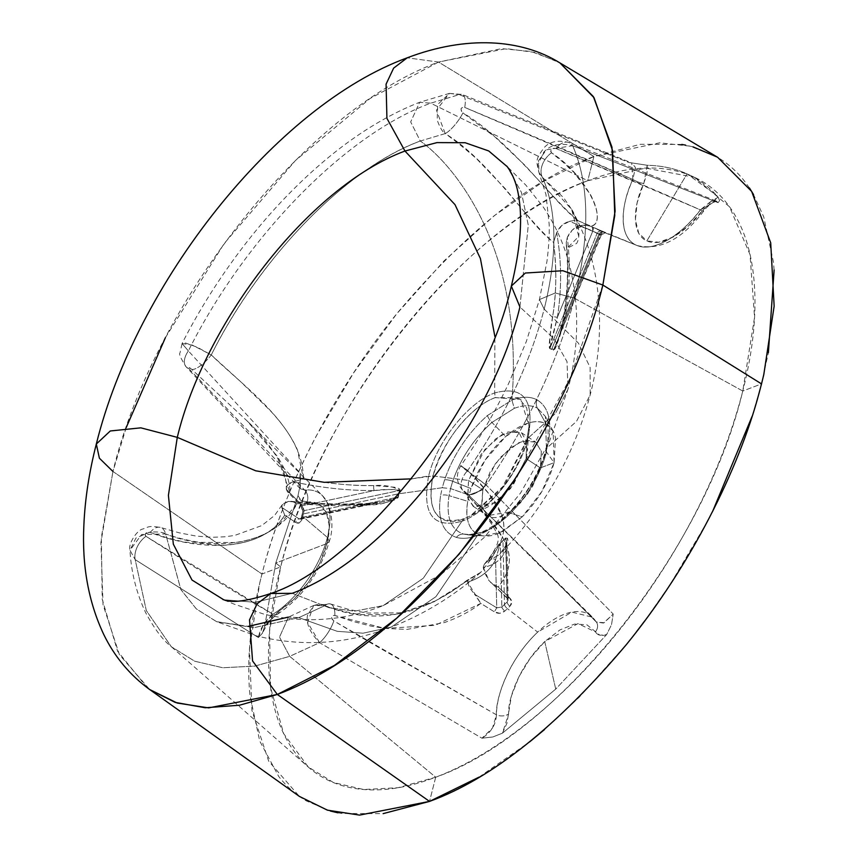 <?xml version="1.0" encoding="UTF-8"?>
<svg xmlns="http://www.w3.org/2000/svg" width="858" height="858" viewBox="0 0 858 858"><rect width="100%" height="100%" fill="white"/><g stroke="black" fill="none" stroke-linecap="round" stroke-linejoin="round"><path stroke-width="0.64" stroke-dasharray="4.29 3.22" d="M636.304 245.195C616.387 236.486 622.565 199.764 632.882 179.494L635.403 167.374L631.756 162.966L628.721 162.441L459.255 94.637L430.705 103.175C345.602 134.32 245.281 237.14 188.374 350.933L300.3 473.166L300.289 484.588L298.005 495.634L275.75 563.03L326.984 543.532L329.247 525.997L326.372 512.312L318.672 504.021L301.244 500.75L298.005 495.634L275.75 563.03L280.684 566.891C318.125 408.73 465.336 223.584 587.751 180.716L430.705 103.175L419.691 102.274L410.682 121.911L420.281 141.023L445.195 133.601C442.739 132.347 440.068 127.863 437.194 120.131L437.698 104.515L449.453 93.383L459.255 94.637A19.101 7.743 111.7 0 1 462.376 94.53A19.101 7.743 111.7 0 1 464.704 107.411L632.882 179.494A9.545 2.413 -155.4 0 0 643.854 183.398C634.834 201.147 629.429 233.279 646.857 240.905C664.071 248.874 691.323 226.576 702.906 209.985A9.545 1.148 -142.8 0 1 703.581 211.229A9.545 1.148 -142.8 0 1 700.353 209.867L555.887 148.466A19.101 11.347 111.4 0 1 568.875 142.503A19.101 11.347 111.4 0 1 572.661 145.688C559.813 142.632 550.16 144.82 543.693 152.263L537.655 165.379L538.985 172.555L542.449 177.392C557.089 210.66 557.668 254.558 544.176 309.094L578.41 343.136L590.132 367.471L590.175 394.927L576.533 421.332L547.082 447.844C552.756 423.434 549.42 407.443 537.065 399.86C530.223 396.31 521.846 396.407 511.915 400.128C524.474 245.452 451.169 162.645 420.281 141.023C451.169 162.645 524.474 245.452 511.915 400.128L487.451 415.508C467.771 433.183 453.496 454.601 444.605 479.761L442.267 487.741L398.959 493.758L399.967 490.465C400.461 489.081 398.498 487.988 394.058 487.162L373.895 485.607C353.732 485.982 330.255 483.773 303.453 478.968L297.436 449.871C291.699 436.947 282.572 423.809 270.066 410.456L240.583 381.628L211.261 354.944C258.73 260.264 342.782 170.099 420.281 141.023L445.195 133.601C453.957 139.779 464.339 148.091 476.351 158.537L504.869 188.277L530.469 219.198C538.921 229.418 546.61 237.14 553.539 242.342C556.788 269.433 556.51 294.144 552.67 316.473L549.678 339.554C549.034 345.409 549.12 348.434 549.914 348.616L553.464 350.214C554.171 350.707 555.469 348.455 557.335 343.457L563.18 321.203C567.546 299.12 568.8 274.85 566.956 248.391L576.651 243.415C579.633 238.406 579.633 230.802 576.651 220.603L571.76 209.588L563.717 197.866L542.449 177.392C557.089 210.66 557.668 254.558 544.176 309.094L539.446 299.56L555.298 292.964L574.506 298.241C590.122 235.135 589.51 184.288 572.661 145.688L718.06 202.66L719.605 200.643L718.125 197.19L716.323 195.163L687.065 173.884L646.857 240.905L658.805 242.224L673.24 237.001L688.513 225.836L710.338 202.059L718.125 197.19L716.323 195.163C707.968 186.004 698.208 178.904 687.065 173.884C675.096 168.5 661.808 165.626 647.2 165.262L647.061 173.573L637.151 202.713L635.37 219.959L638.738 233.183L646.857 240.905L687.065 173.884C675.096 168.5 661.808 165.626 647.2 165.262L628.721 162.441L459.255 94.637L430.705 103.175L587.751 180.716L645.763 168.093L694.369 177.295L729.504 206.778L750.021 254.536L754.547 317.363L742.771 391.034L574.506 298.241C590.122 235.135 589.51 184.288 572.661 145.688L718.06 202.66L716.119 200.954L710.96 201.383L700.353 209.867C687.119 228.829 655.973 254.311 636.304 245.195L604.214 232.475L605.298 232.872L600.664 235.156L599.935 234.245L602.681 231.338L605.094 232.808A3.818 3.282 109.2 0 0 604.965 232.765A3.818 3.282 109.2 0 0 600.664 235.156A3.818 3.282 -70.8 0 1 604.965 232.765A3.818 3.282 -70.8 0 1 605.094 232.808L592.492 226.748L593.318 228.818L592.803 231.027L569.551 221.321L561.851 225.407L556.649 232.743C561.647 260.382 561.893 288.588 557.378 317.363L592.803 231.027L592.449 226.727L578.292 220.828C571.353 215.594 562.934 207.368 553.035 196.15L525.139 165.465L495.066 137.044L462.934 112.891L461.325 111.004L461.068 108.644L462.537 107.218L464.704 107.411C530.523 134.91 586.572 158.934 632.882 179.494A75.311 37.538 -56.8 0 0 636.304 245.195L603.335 232.11L578.292 220.828L574.345 220.463L569.551 221.321L592.803 231.027L598.809 234.416L551.951 348.616L553.689 349.635L600.664 235.156L598.809 234.416L551.951 348.616L550.075 348.005L597.05 233.526L550.075 348.005L551.576 339.393L557.378 317.363L592.803 231.027L592.449 226.727L593.307 228.829L592.803 231.027L601.244 235.167L553.689 349.635L600.664 235.156L599.935 234.245L579.365 225.74L572.265 230.094L567.277 237.527C570.667 264.446 569.744 292.128 564.51 320.581L599.935 234.245L579.365 225.74L584.641 225.096L590.1 226.147L636.304 245.195A75.311 37.538 -56.8 0 0 637.172 245.57A75.311 37.538 -56.8 0 0 700.353 209.867C661.443 192.642 613.288 172.179 555.887 148.466L553.689 148.262L551.48 149.356L550.654 151.222L551.48 152.767L563.395 162.441L574.216 172.683L590.658 194.959C595.002 203.346 597.2 210.371 597.254 216.055C597.254 222.812 594.873 226.18 590.1 226.147L602.681 231.328L599.935 234.245L602.681 231.338L599.935 234.245L564.51 320.581L556.445 344.337M398.444 493.833L399.474 490.476L304.193 510.607L303.41 513.91L398.444 493.833A3.818 1.877 14.3 0 1 398.959 493.758L399.967 490.465C393.264 486.357 384.577 484.738 373.895 485.607A3.818 1.716 89.9 0 0 374.313 490.561L302.456 505.737L286.315 489.307L287.934 484.577L293.393 481.831C321.224 487.848 348.198 490.755 374.313 490.561L387.473 489.607C395.903 489.36 399.903 489.65 399.474 490.476L304.193 510.607L302.456 505.737L286.315 489.307L287.494 491.87L290.229 493.382L300.493 503.764L303.099 508.183L303.507 513.341L302.756 516.484L327.413 537.44A75.311 37.538 -56.8 0 0 322.565 495.763A75.311 37.538 -56.8 0 0 304.622 490.057L188.749 368.511L188.159 366.849L191.806 369.412L247.308 421.117L277.552 456.778C285.811 469.562 290.036 481.756 290.229 493.382L300.493 503.764A3.818 2.102 -44.4 0 0 300.793 505.405A3.818 2.102 -44.4 0 0 302.456 505.737L374.313 490.561C383.558 489.189 391.945 489.167 399.474 490.476L397.78 497.136L302.499 517.256L304.193 510.607L302.456 505.737A3.818 2.102 135.6 0 1 300.793 505.405A3.818 2.102 135.6 0 1 300.493 503.764L303.507 513.341A3.818 1.995 12.6 0 1 302.756 511.743A3.818 1.995 12.6 0 1 304.193 510.607A3.818 1.995 -167.4 0 0 302.756 511.743A3.818 1.995 -167.4 0 0 303.507 513.341L302.756 516.484A3.818 1.877 14.3 0 1 302.005 514.918A3.818 1.877 14.3 0 1 303.41 513.91L398.444 493.833L397.78 497.136C397.769 497.994 393.329 499.431 384.459 501.437L299.11 518.854L281.714 507.368L283.043 503.743L288.406 501.394C316.999 504.44 344.519 505.201 370.967 503.678L299.11 518.854A3.818 2.51 -56.5 0 0 295.72 522.458L284.695 515.111C279.011 525.042 269.712 532.721 256.799 538.17C246.042 542.621 233.869 545.034 220.27 545.42L183.891 541.999L166.806 537.698L150.268 532.389L147.973 532.239L145.742 533.258L145.002 534.952L145.967 536.325C195.131 567.846 237.462 593.811 272.973 614.21A75.311 37.538 -56.8 0 0 327.413 537.44L329.311 541.334L326.984 543.532A65.905 32.851 -56.8 0 0 307.035 502.069A9.545 7.679 84.1 0 0 304.622 490.057L188.749 368.511A19.101 10.671 136.4 0 1 186.079 366.774A19.101 10.671 136.4 0 1 188.374 350.933L182.068 343.543L185.628 343.039L197.233 347.211L211.261 354.944C260.242 256.724 346.836 167.889 420.281 141.023L410.682 121.911L419.691 102.274L430.705 103.175C345.602 134.32 245.281 237.14 188.374 350.933L300.3 473.166L298.777 485.843L300.214 488.749L304.622 490.057A75.311 37.538 123.2 0 1 322.565 495.763A75.311 37.538 123.2 0 1 327.413 537.44L302.756 516.484L301.898 519.658L299.356 522.908L295.72 522.458L284.695 515.111L281.714 507.368L299.11 518.854L300.675 519.133L302.499 517.256L397.78 497.136L384.523 501.426L370.967 503.678C344.519 505.201 316.999 504.44 288.406 501.394L292.739 501.683L297.158 503.667L278.046 525.933C266.87 534.33 252.992 539.875 236.4 542.546L199.603 542.385C185.811 540.014 174.485 537.205 165.637 533.933L180.802 589.435L196.289 608.837L216.742 621.728L253.871 627.659L298.799 617.631L337.258 631.327L363.063 633.193L391.291 627.069L435.896 596.696L477.423 535.456C469.423 538.459 462.419 539.103 456.392 537.398C442.449 532.507 437.194 518.532 440.615 495.441L442.267 487.741L450.536 488.588L469.058 495.034L470.967 488.545L485.049 460.21L505.705 436.454L527.842 423.176C535.049 420.913 541.087 421.106 545.956 423.734C550.922 426.415 554.118 431.199 555.534 438.073L554.086 462.666L540.347 467.91L541.377 451.512L535.8 442.138L526.984 440.229L518.168 442.964L500.493 457.25L490.261 471.696L482.797 489.811L469.058 495.034L470.967 488.545L452.681 481.274L450.536 488.588L452.681 481.274L470.967 488.545C478.196 468.114 489.779 450.75 505.705 436.454C521.846 422.994 535.263 418.758 545.956 423.734L553.174 431.252L554.086 462.666L546.525 452.048L545.463 416.527L537.355 408.097L545.956 423.734L537.355 408.097C531.091 404.847 523.412 404.933 514.317 408.344L491.913 422.436L505.705 436.454L491.913 422.436C473.895 438.62 460.821 458.236 452.681 481.274A9.545 3.872 -161.6 0 0 444.605 479.761L442.267 487.741L398.959 493.758L398.305 496.996C398.101 498.359 395.484 499.806 390.444 501.351L384.041 502.97L368.961 504.954C348.562 506.295 324.624 505.866 297.158 503.667L368.961 504.954A3.818 1.619 -93 0 1 370.173 503.281A3.818 1.619 -93 0 1 370.967 503.678A3.818 1.619 87 0 0 370.173 503.281A3.818 1.619 87 0 0 368.961 504.954C379.375 505.147 389.157 502.498 398.305 496.996L398.959 493.758A3.818 1.877 -165.7 0 0 398.444 493.833M526.083 458.569L527.091 442.052L521.396 432.7L508.054 431.917L495.785 438.792L480.984 454.536L468.522 480.469L482.797 489.811L495.248 463.878L510.049 448.133L522.318 441.259L535.66 442.042L541.355 451.394L540.347 467.91L526.083 458.569L526.726 440.283L529.064 426.115L526.737 407.882L518.339 397.694L495.291 397.629C480.266 402.466 447.876 427.263 433.022 475.933L468.522 480.469L484.952 449.399L501.919 434.674L518.447 431.338L527.52 449.86L526.083 458.569L526.726 440.283L528.013 438.181C534.963 400.3 523.852 385.221 494.669 392.943C468.414 402.155 436.754 441.806 428.635 475.997L411.561 478.85L433.022 475.933C440.701 443.704 470.516 406.306 495.291 397.629L494.669 392.943L494.873 336.54L494.669 392.943C468.414 402.155 436.754 441.806 428.635 475.997C421.675 513.888 432.797 528.968 461.969 521.235C432.797 528.968 421.675 513.888 428.635 475.997L433.022 475.933L468.522 480.469L467.835 498.305L473.895 506.756L491.366 505.072L510.542 488.556L526.083 458.569L513.03 485.328L495.592 502.574L473.198 506.327L467.685 497.694L468.522 480.469L482.797 489.811L481.949 507.035L487.462 515.669L509.856 511.915L527.295 494.669L540.347 467.91L526.083 458.569M165.369 337.73L224.153 243.565L295.56 160.392L370.055 98.509L438.502 62.066L593.918 156.51C531.949 179.086 466.355 231.338 397.157 313.256C332.271 392.707 284.427 489.371 264.403 564.714L261.937 574.023L280.684 566.891C290.347 528.957 305.083 490.304 324.892 450.933C346.385 408.172 372.125 367.943 402.112 330.244C432.089 292.535 463.846 260.467 497.361 234.019C528.238 209.663 558.365 191.892 587.751 180.716L593.918 156.51L544.455 180.77L493.961 215.926L444.079 260.864L396.514 314.071L353.571 372.93L316.194 436.111C293.361 479.386 276.094 522.254 264.414 564.714L261.947 574.023L112.956 471.471C151.373 310.532 299.592 113.406 438.502 62.066L407.25 57.797L438.502 62.066L506.252 48.627L535.038 52.456L559.877 62.891M511.347 286.079L519.916 306.971L528.271 225.182L521.385 192.289L507.207 166.645L521.385 192.289L528.271 225.182L519.916 306.971L553.764 338.395L567.031 361.636L567.975 389.264L555.491 413.384L528.013 438.181C534.963 400.3 523.852 385.221 494.669 392.943L495.291 397.629L520.806 399.431L529.075 425.986L526.726 440.283L501.426 489.114L470.216 516.001L464.457 518.586C448.938 525.375 423.584 522.554 433.022 475.933C426.469 511.668 436.947 525.879 464.457 518.586L461.969 521.235L423.273 578.26L383.14 605.662L423.273 578.26L461.969 521.235C488.245 512.001 519.884 472.361 528.013 438.181C519.884 472.361 488.245 512.001 461.969 521.235L464.457 518.586L470.238 515.99L504.697 484.909L528.013 438.181L555.491 413.384L567.975 389.264C579.075 347.018 579.547 305.448 569.401 264.554C563.974 243.994 555.276 224.839 543.296 207.089L525.879 185.167L506.52 165.851M96.321 444.026L99.378 458.193L112.945 471.482L126.169 427.692M717.706 157.346L690.39 146.192L659.791 142.803L593.918 156.51L438.502 62.066L501.501 48.638L530.909 51.426L557.346 61.411M602.852 285.028L570.066 378.26L515.422 478.528M681.81 144.434L640.315 144.294L593.918 156.51L587.751 180.716C617.127 169.53 643.704 165.723 667.46 169.283C693.253 173.155 713.727 185.36 728.86 205.888C743.993 226.426 752.552 253.603 754.536 287.419C756.359 318.565 752.445 353.11 742.771 391.034L761.507 383.901L768.382 352.724M693.017 146.879L685.681 145.141M749.463 187.999L744.787 181.521C736.925 171.428 727.681 163.245 717.041 156.993M774.12 270.023L773.455 262.098L763.717 216.849L753.56 194.605M546.525 452.048L545.86 449.463L547.082 447.844C552.756 423.434 549.42 407.443 537.065 399.86A9.545 8.269 118.4 0 0 537.355 408.097L545.463 416.516L546.525 452.048C540.218 474.839 528.228 495.216 510.564 513.191L522.222 516.838L499.903 532.786C492.556 536.068 486.089 536.904 480.501 535.317C475.01 533.762 471.117 529.944 468.822 523.863C466.548 517.814 466.173 510.296 467.717 501.308L469.058 495.034L482.797 489.811L481.638 505.512L485.918 514.446C489.199 517.556 493.672 518.382 499.313 516.902L508.494 512.794L520.28 503.045L532.346 486.947L540.347 467.91L554.086 462.676L541.956 491.344L522.222 516.838C537.912 500.868 548.53 482.818 554.086 462.687L546.525 452.048C540.218 474.839 528.228 495.216 510.564 513.191C501.126 522.404 491.849 528.775 482.722 532.292L468.007 534.845L463.459 534.062L484.545 536.014L502.488 531.552L522.222 516.838L510.564 513.191C501.126 522.404 491.849 528.775 482.722 532.292L468.071 534.856L463.459 534.062C450.707 529.59 445.892 516.784 449.013 495.656L450.536 488.588L469.058 495.034L467.717 501.308L449.013 495.656L467.717 501.308C464.961 520.045 469.229 531.381 480.501 535.317L463.459 534.062C450.707 529.59 445.892 516.784 449.013 495.656L450.536 488.588L442.267 487.741L440.615 495.441A9.545 5.438 9.8 0 1 449.013 495.656A9.545 5.438 -170.2 0 0 440.615 495.441C437.194 518.532 442.449 532.507 456.392 537.398A9.545 8.183 -74.1 0 1 463.459 534.062A9.545 8.183 105.9 0 0 456.392 537.398C462.419 539.103 469.423 538.459 477.423 535.456L435.896 596.696L391.291 627.069L363.063 633.193L337.258 631.327L298.799 617.631L324.882 605.63C334.309 609.159 346.053 612.162 360.092 614.65L396.224 614.51L432.743 602.595L480.662 572.425L490.669 559.738L500.375 542.942L505.598 538.009L507.668 538.309L506.102 545.13L499.721 554.418L487.108 561.658L500.697 541.377C504.601 532.775 504.922 523.895 501.683 514.725L488.438 493.211L467.76 470.42C504.311 417.728 529.783 363.942 544.176 309.094L578.41 343.136L590.132 367.471L590.175 394.927L576.533 421.332L547.082 447.844C540.197 472.726 527.112 494.969 507.818 514.586C497.511 524.656 487.376 531.617 477.423 535.456L480.383 532.614L482.722 532.292L480.383 532.614L477.423 535.456C487.376 531.617 497.511 524.656 507.818 514.586A9.545 3.293 -134.6 0 1 508.226 513.341A9.545 3.293 -134.6 0 1 510.564 513.191A9.545 3.293 45.4 0 0 508.226 513.341A9.545 3.293 45.4 0 0 507.818 514.586C527.112 494.969 540.197 472.726 547.082 447.844L545.86 449.463L546.525 452.048M487.451 415.508A9.545 4.118 49.2 0 0 491.913 422.436L514.317 408.344L511.915 400.128L487.451 415.508C467.771 433.183 453.496 454.601 444.605 479.761A9.545 3.872 18.4 0 1 452.681 481.274C460.821 458.236 473.895 438.62 491.913 422.436A9.545 4.118 -130.8 0 1 487.451 415.508M511.915 400.128L514.317 408.344C523.412 404.933 531.091 404.847 537.355 408.097A9.545 8.269 -61.6 0 1 537.065 399.86C530.223 396.31 521.846 396.407 511.915 400.128M300.611 519.144L301.126 518.135A3.818 1.748 -164 0 0 301.898 519.658C300.557 523.037 298.498 523.97 295.72 522.458A3.818 2.51 123.5 0 1 299.11 518.854L300.611 519.144L302.499 517.256A3.818 1.748 -164 0 0 301.126 518.135L302.005 514.918A3.818 1.877 -165.7 0 0 302.756 516.484L301.898 519.658A3.818 1.748 16 0 1 301.126 518.135A3.818 1.748 16 0 1 302.499 517.256L303.41 513.91A3.818 1.877 -165.7 0 0 302.005 514.918L302.756 511.743L300.793 505.405L287.409 491.784L286.293 488.406M373.895 485.607C351.072 485.746 327.595 483.537 303.453 478.968L293.393 481.831C321.224 487.848 348.198 490.755 374.313 490.561A3.818 1.716 -90.1 0 1 373.895 485.607M603.335 232.11A3.818 3.303 114.2 0 0 598.809 234.416A3.818 3.303 -65.8 0 1 603.335 232.11L605.094 232.808L603.335 232.11M601.662 231.263A3.818 3.314 119.4 0 0 597.05 233.526A3.818 3.314 -60.6 0 1 601.662 231.263M563.18 321.203A3.818 0.665 -170 0 1 562.816 320.828A3.818 0.665 -170 0 1 564.51 320.581L556.542 344.079L553.689 349.635L550.075 348.005L557.378 317.363C561.893 288.588 561.647 260.382 556.649 232.743L553.539 242.342C556.853 266.806 556.563 291.516 552.67 316.473L557.378 317.363L552.67 316.473C550.439 327.842 549.528 338.556 549.914 348.616L551.758 349.206A3.818 3.303 -65.7 0 1 551.951 348.616A3.818 3.303 114.3 0 0 551.758 349.206L553.464 350.214C558.29 342.481 561.54 332.818 563.18 321.203C567.696 296.364 568.961 272.083 566.956 248.391L566.216 242.943L567.277 237.527C570.667 264.446 569.744 292.128 564.51 320.581A3.818 0.665 10 0 0 562.816 320.828A3.818 0.665 10 0 0 563.18 321.203M550.075 348.005A3.818 3.303 101.4 0 0 549.914 348.616M553.464 350.214A3.818 3.26 -53.5 0 1 553.689 349.635M298.005 495.634L300.311 484.588L300.3 473.166L300.214 488.717L304.622 490.057A9.545 7.679 -95.9 0 1 307.035 502.069C302.338 502.445 299.324 500.3 298.005 495.634M300.225 488.728L300.311 484.588M718.125 197.19L719.605 200.665L718.06 202.66L716.183 200.997L700.353 209.867A9.545 1.148 37.2 0 0 703.581 211.229A9.545 1.148 37.2 0 0 702.906 209.985L718.125 197.19M647.2 165.262L643.854 183.398A9.545 2.413 24.6 0 1 632.882 179.494L631.735 162.977L628.721 162.441L647.2 165.262M566.216 242.943L566.956 248.391L578.753 236.443L571.653 209.406L542.449 177.392A19.101 13.009 130.6 0 1 551.48 152.767C587.73 175.987 609.427 224.539 590.1 226.147L584.641 225.096L579.365 225.74C573.948 227.649 569.927 231.574 567.277 237.527L566.216 242.943M571.771 209.609C575.482 214.489 578.399 227.638 577.327 229.826C576.587 228.539 579.322 226.984 585.521 225.161L584.641 225.096M551.48 152.767A19.101 13.009 -49.4 0 0 542.449 177.392L538.963 172.49L538.534 160.693L546.364 149.818L572.661 145.688A19.101 11.347 -68.6 0 0 568.875 142.503A19.101 11.347 -68.6 0 0 555.887 148.466C551.555 148.273 550.085 149.7 551.48 152.767M445.195 133.601A19.101 5.245 -53.3 0 0 462.934 112.891C459.952 109.116 460.542 107.293 464.704 107.411A19.101 7.743 -68.3 0 0 462.376 94.53A19.101 7.743 -68.3 0 0 459.255 94.637L449.388 93.393L436.432 110.221L445.195 133.601C488.545 159.856 524.678 218.232 553.539 242.342L556.649 232.743C559.319 226.802 563.609 222.994 569.551 221.321L574.345 220.463L578.292 220.828C550.825 198.155 509.984 140.98 462.934 112.891A19.101 5.245 126.7 0 1 445.195 133.601M286.315 489.307C286.154 485.521 288.513 483.022 293.393 481.831L303.453 478.968C303.131 427.917 246.364 388.996 211.261 354.944A19.101 5.974 132.3 0 1 191.806 369.412L247.297 421.106L277.091 456.081L290.229 493.382L287.494 491.87M191.806 369.412A19.101 5.974 -47.7 0 0 211.261 354.944L192.396 345.12L182.078 343.532L188.374 350.933A19.101 10.671 -43.6 0 0 186.079 366.774A19.101 10.671 -43.6 0 0 188.749 368.511C187.023 366.076 188.052 366.387 191.806 369.412M441.226 574.377L484.373 537.333L520.624 492.921L548.895 442.996L567.975 389.264L567.031 361.636L553.764 338.395L519.916 306.971C493.039 419.53 389.382 557.389 292.235 593.307L329.161 607.743L354.451 611.175L383.14 605.662L354.451 611.175L329.161 607.743L292.235 593.307L255.244 602.284L223.681 599.731L255.244 602.284L292.235 593.307L270.699 593.511M147.254 687.751L117.589 651.233L102.22 599.281L101.351 537.301L112.956 471.471L100.922 542.492L103.035 604.697L119.434 654.718L149.657 689.51M112.956 471.471L261.937 574.023L259.674 583.247L249.485 649.023L251.887 710.306L268.661 761.11L299.356 796.385M752.251 415.991L761.507 383.901L742.771 391.034C733.107 428.957 718.371 467.61 698.573 506.992C677.069 549.742 651.329 589.972 621.342 627.681C591.366 665.379 559.609 697.457 526.093 723.905C495.216 748.262 465.09 766.022 435.703 777.209L429.536 801.404L435.703 777.209C406.327 788.384 379.751 792.202 355.995 788.631C330.201 784.759 309.738 772.565 294.594 752.026C279.461 731.488 270.903 704.311 268.919 670.495C267.095 639.349 271.01 604.815 280.684 566.891L261.947 574.023L259.684 583.247C249.914 624.967 246.686 662.505 250 695.827L259.738 741.076L278.668 776.393C286.529 786.496 295.774 794.669 306.413 800.932L330.33 811.014M337.88 812.805L341.645 813.481L383.14 813.631M644.969 620.581L669.884 584.984L707.26 521.814L712.537 511.625M544.476 729.59L579.386 697.05L626.941 643.854L636.282 632.046M479 777.155L529.493 741.998M313.449 605.609C318.726 603.903 322.544 603.914 324.882 605.63L313.535 605.566L307.625 622.479L319.573 642.663L289.704 656.359L435.703 777.209C558.118 734.33 705.33 549.195 742.771 391.034L574.506 298.241C557.861 361.722 528.41 423.981 486.175 485.006L613.202 614.049L611.507 624.71L606.627 634.598L555.737 689.092L502.434 733.172L492.857 736.968L481.96 738.212L319.573 642.663C309.963 632.593 305.931 623.498 307.486 615.368L313.631 605.512L288.47 617.063L279.515 637.097L289.704 656.359L254.772 666.108L222.758 667.749L194.745 661.228L171.375 646.771L146.332 610.617L135.178 559.63L258.397 637.558L262.409 633.204L264.736 626.147L275.75 563.03L280.684 566.891L269.551 631.08L270.581 687.633L283.719 733.719L308.29 767.009L333.483 782.55L363.706 789.51L398.101 787.719L435.703 777.209L289.704 656.359L319.573 642.663L481.96 738.212L492.481 728.056L496.428 714.821L368.468 641.57L333.816 620.902L332.046 619.176L331.51 616.902L332.743 615.433L334.824 615.486L352.595 621.342L370.441 625.986L384.845 628.41L406.885 629.429L444.337 622.597C458.354 617.653 470.506 611.25 480.78 603.399L494.305 611.775L499.699 613.288L504.858 611.035L509.899 606.274L511.776 601.876L509.33 597.565L498.133 586.979C505.051 578.56 508.773 569.937 509.298 561.121C509.652 553.839 507.593 546.246 503.131 538.341L488.191 517.642L464.918 492.374L464.35 491.194L465.958 492.449L529.257 554.482L595.538 621.053A75.311 37.538 -56.8 0 0 592.299 617.009A75.311 37.538 -56.8 0 0 537.676 632.11L507.368 608.601L537.676 632.11A75.311 37.538 -56.8 0 0 496.428 714.821L333.816 620.902A19.101 5.931 121.8 0 1 319.573 642.663A19.101 5.931 -58.2 0 0 333.816 620.902C330.523 617.406 330.856 615.604 334.824 615.486L384.845 628.41L435.188 625.332L480.78 603.399L494.305 611.775L496.761 607.85L474.506 594.176L469.508 587.698L467.61 582.078C480.662 578.131 489.982 570.699 495.581 559.781L496.761 607.85L474.506 594.176L480.78 603.399L467.61 582.078C480.662 578.131 489.982 570.699 495.581 559.781L500.3 543.286L501.855 607.014L504.493 604.45L502.949 540.872L505.609 538.256L507.164 601.984L504.493 604.45L502.949 540.872L500.3 543.286L501.855 607.014L496.761 607.85L495.581 559.781L500.3 543.286L505.609 538.256L506.767 541.698L506.059 549.871L507.228 597.929L488.931 580.523L484.802 573.208L483.226 567.299C493.908 565.594 501.522 559.781 506.059 549.871L507.378 598.434L488.931 580.523L507.228 597.929L509.33 597.565L498.133 586.979L490.637 582.518M544.723 641.57L555.737 689.092L606.627 634.598L599.924 635.231L586.829 624.753L574.581 624.066L559.995 629.89L544.723 641.57L530.512 657.775L518.951 676.683L511.368 696.149L506.971 723.176L502.434 733.172L555.737 689.092L544.723 641.57C519.251 665.518 507.679 699.999 508.622 713.953L502.434 733.172L492.867 736.968L481.96 738.212C491.141 732.421 495.956 724.624 496.428 714.821A9.545 6.521 -179.4 0 0 508.622 713.953A9.545 6.521 0.6 0 1 496.428 714.821C495.345 698.884 508.569 659.48 537.676 632.11L571.825 612.108L592.492 617.202L596.331 622.05L603.485 623.047L613.202 614.049L486.175 485.006C528.41 423.981 557.861 361.722 574.506 298.241L555.298 292.964L539.446 299.56L544.176 309.094C529.783 363.942 504.311 417.728 467.76 470.42L460.703 465.84L467.76 470.42C498.766 502.627 520.345 525.718 487.108 561.658L499.742 554.386L506.102 545.13A3.818 3.55 -154.1 0 0 506.059 549.871C501.522 559.781 493.908 565.594 483.226 567.299L484.309 564.253L487.108 561.647L484.309 564.253L483.226 567.299L488.931 580.523L493.05 584.416L498.133 586.979C525.461 553.946 498.133 527.509 464.918 492.374A19.101 12.044 136.6 0 1 463.245 490.98A19.101 12.044 136.6 0 1 467.76 470.42A19.101 12.044 -43.4 0 0 463.245 490.98A19.101 12.044 -43.4 0 0 464.918 492.374C463.266 490.293 464.221 490.883 467.782 494.133L595.538 621.053A9.545 8.065 -31.9 0 1 596.589 622.382A9.545 8.065 -31.9 0 1 595.366 631.885L578.013 623.605L544.723 641.57M319.841 562.923L326.984 543.532L275.75 563.03L264.736 626.147L271.568 617.192L294.584 598.541L308.612 581.981L319.841 562.923M290.798 501.286C318.436 504.075 344.895 504.74 370.184 503.281L384.459 501.437M505.609 538.256A3.818 1.04 -135.5 0 1 505.598 538.009C508.408 538.191 508.579 540.561 506.102 545.13A3.818 3.55 25.9 0 0 506.059 549.871L506.778 541.87L505.609 538.256L507.164 601.984A3.818 1.555 48.1 0 0 509.899 606.274A3.818 1.555 -131.9 0 1 507.164 601.984L508.172 599.903L507.228 597.94L507.743 598.616L507.228 597.94L509.33 597.597L507.743 598.616L507.228 597.929L508.183 599.871L507.164 601.984L501.855 607.014L496.761 607.85L494.347 611.775C497.994 614.028 501.49 613.781 504.858 611.035L509.899 606.274C512.569 603.303 512.376 600.418 509.33 597.597L507.743 598.616L507.228 597.929L507.4 598.444M504.493 604.45A3.818 1.426 46.6 0 0 507.368 608.601A3.818 1.426 -133.4 0 1 504.493 604.45M501.855 607.014A3.818 1.287 45.1 0 0 504.858 611.035A3.818 1.287 -134.9 0 1 501.855 607.014M505.598 538.009L502.981 540.583A3.818 1.426 46.6 0 0 502.949 540.872A3.818 1.426 -133.4 0 1 502.981 540.583L500.375 542.942A3.818 1.791 48.8 0 0 500.3 543.286M500.375 542.942L490.669 559.738A3.818 3.475 28.4 0 1 495.581 559.781A3.818 3.475 -151.6 0 0 490.669 559.738L480.737 572.361L467.353 580.298L467.61 582.078L467.396 580.308C420.216 616.956 372.704 625.396 324.882 605.63L298.799 617.631L288.47 617.063L298.799 617.631L254.236 627.627L216.473 621.61L196.31 608.89L180.92 589.693L165.637 533.933C163.524 532.325 158.355 531.692 150.118 532.046L135.918 538.084L129.976 550.257L135.178 559.63L146.332 610.596L171.343 646.75L194.723 661.218L222.748 667.749L254.762 666.108L289.704 656.359L279.515 637.097L288.47 617.063M461.036 465.958L486.175 485.006A19.101 7.497 134.1 0 1 467.782 494.133A19.101 7.497 -45.9 0 0 486.175 485.006C467.417 471.61 450.804 458.59 467.76 470.42M145.967 536.325L272.973 614.21L263.331 624.892L258.397 637.558L135.178 559.63A19.101 12.72 123.9 0 1 145.967 536.325A19.101 12.72 -56.1 0 0 135.178 559.63L129.976 550.268L141.624 534.513L165.637 533.933C205.298 550.117 271.986 550.075 297.158 503.667L292.739 501.694L288.406 501.394L282.078 504.965L281.714 507.368L284.695 515.111C260.371 554.804 192.878 549.592 150.268 532.389A19.101 10.382 106.8 0 1 160.392 527.423A19.101 10.382 106.8 0 1 165.637 533.933A19.101 10.382 -73.2 0 0 160.392 527.423A19.101 10.382 -73.2 0 0 150.268 532.389C145.763 532.26 144.337 533.579 145.967 536.325M326.984 543.532L329.311 541.334L327.413 537.44A75.311 37.538 123.2 0 1 272.973 614.21A9.545 5.652 58.2 0 0 277.445 614.296A9.545 5.652 58.2 0 0 279.343 610.714A65.905 32.851 -56.8 0 0 326.984 543.532M264.736 626.147L279.343 610.714A9.545 5.652 -121.8 0 1 277.445 614.296A9.545 5.652 -121.8 0 1 272.973 614.21C265.015 620.677 260.156 628.453 258.397 637.558L262.43 633.215L264.736 626.147M606.627 634.598C601.458 636.336 597.704 635.435 595.366 631.885A9.545 8.065 148.1 0 0 596.589 622.372A9.545 8.065 148.1 0 0 595.538 621.053L596.321 622.018L604.171 622.736L613.202 614.049L611.518 624.71L606.627 634.598M716.119 200.954L569.015 142.557C557.721 139.715 549.313 141.549 543.8 148.069C535.8 159.363 535.853 159.974 538.985 172.555L545.999 194.648L549.206 224.657C549.495 235.038 548.745 247.319 546.932 261.497L539.446 299.56L526.351 341.441L508.869 382.99C495.334 411.54 479.279 439.157 460.703 465.84C455.534 474.978 456.424 483.397 463.363 491.108C480.963 508.891 492.031 522.854 496.567 532.99C500.89 538.642 497.018 548.798 484.931 563.47L484.309 564.253M324.882 605.63A19.101 8.687 107.2 0 1 330.577 604A19.101 8.687 107.2 0 1 334.824 615.486A19.101 8.687 -72.8 0 0 330.566 604A19.101 8.687 -72.8 0 0 324.882 605.63M263.395 631.434C267.224 623.616 271.911 617.91 277.456 614.296C302.777 596.889 320.066 572.576 329.311 541.355C333.151 530.051 332.743 517.513 328.099 503.743L322.383 495.581L247.308 421.117C259.91 433.054 270.281 445.903 278.389 459.652C283.848 469.53 286.486 479.139 286.293 488.47M521.396 432.7L535.66 442.042M529.064 426.115L527.52 449.86M553.174 431.252L545.495 416.57L547.619 422.844C548.637 434.62 548.048 443.489 545.86 449.463M571.76 209.588C584.652 232.958 593.017 257.893 596.868 284.384C601.994 321.214 599.763 358.065 590.175 394.927C574.013 455.759 543.865 508.923 499.721 554.418M694.369 177.295L688.341 174.464M529.064 426.051L526.801 439.779C521.256 458.504 512.955 474.678 501.887 488.277C493.908 499.056 483.354 508.301 470.227 515.99L491.366 505.072M566.323 245.131C568.682 269.895 567.513 295.131 562.816 320.828C561.883 328.271 557.089 343.372 556.306 344.669M449.453 93.383L419.691 102.274C375.396 119.573 331.671 150.236 288.535 194.273C243.35 240.315 206.403 295.592 182.068 343.543M449.399 93.393L462.28 94.487L632.024 163.074M300.214 488.749L186.175 366.881C180.759 358.451 178.7 353.807 179.987 352.96L182.089 343.522M637.108 245.538C659.834 250.836 681.992 239.403 703.581 211.218C707.807 204.987 717.481 199.378 716.484 201.094L716.162 200.997M441.194 574.41L383.14 605.662C344.272 620.86 304.59 623.702 264.103 614.199L234.019 604.096L222.683 599.431M473.198 506.327L487.462 515.669M468.007 534.845L484.545 536.014M171.546 646.911L308.29 767.009M480.662 572.425C453.775 596.128 423.981 614.349 391.291 627.08C347.222 644.251 302.241 647.179 256.338 635.864L216.742 621.728M529.257 554.482L592.492 617.202L596.31 622.018M468.06 534.856L480.383 532.593C489.167 529.247 498.444 522.833 508.215 513.352C515.808 505.555 521.685 498.487 525.857 492.138C530.265 486.507 542.331 465.079 545.86 449.453M384.931 501.34L300.675 519.133M506.767 541.698L508.183 599.871M508.172 599.903L507.432 598.487M506.767 541.655L505.491 546.01L499.731 554.386M480.673 572.393L467.31 580.115L451.694 591.494L435.113 601.04L403.41 612.151L399.549 612.848L366.613 613.062L347.962 609.212L330.469 603.968L313.62 605.512M282.014 505.03L274.667 515.379L261.722 525.611L234.695 535.435L224.978 536.797L212.205 537.301L196.064 536.068L179 532.775L160.457 527.445C147.908 525.461 149.045 526.994 142.76 529.032C137.183 529.879 127.788 544.111 129.976 550.268C131.167 572.061 136.358 592.792 145.549 612.451C154.354 628.828 163.009 640.304 171.514 646.889M216.72 621.718L248.273 626.351M529.472 554.686L596.331 622.05"/><path stroke-width="1.29" d="M557.346 61.411L559.888 62.881C521.224 38.814 466.269 35.328 407.25 57.797C275.289 106.006 135.779 284.041 96.321 444.026L110.285 430.973L140.851 427.842L177.284 437.365L168.404 495.356L173.327 544.176L192.02 580.051L223.681 599.731L192.02 580.051L173.327 544.176L168.404 495.356L177.284 437.365L255.684 470.795L324.303 482.335L411.561 478.85L324.303 482.335L255.684 470.795L177.284 437.365C204.161 324.796 307.818 186.937 404.965 151.029L386.926 118.383L386.079 84.148L393.629 68.125L407.25 57.797L393.629 68.125L386.079 84.148L386.926 118.383L404.965 151.029C307.818 186.937 204.161 324.796 177.284 437.365L140.851 427.842L110.285 430.973L96.321 444.026L99.378 458.193L112.945 471.482M404.965 151.029L455.008 204.654L480.426 258.612L494.873 336.54L480.426 258.612L455.008 204.654L404.965 151.029L436.99 142.6L465.143 142.728L488.728 150.954L507.207 166.645L488.728 150.954L465.143 142.728L436.99 142.6L404.965 151.029M559.888 62.881L594.036 97.705L612.569 150.579L614.768 215.455L602.852 285.028L761.518 383.901L763.781 374.667L774.141 306.177L770.709 242.835L751.64 191.388L717.706 157.346L559.888 62.881L593.361 96.589L611.958 147.158L615.089 211.25L602.863 285.038L562.837 270.731L525.311 273.026L511.347 286.079L519.916 306.971C493.039 419.53 389.382 557.389 292.235 593.307L270.699 593.511L257.078 603.839L249.517 619.851L252.563 660.939L277.306 694.454L252.563 660.939L249.517 619.851L257.078 603.839L270.699 593.511C247.426 601.201 231.746 603.271 223.681 599.731L222.908 599.517M126.169 427.692L165.369 337.73M717.041 156.993L693.017 146.879M685.681 145.141L681.81 144.434M753.56 194.605L749.463 187.999M768.382 352.724L774.12 270.023M96.321 444.026C89.114 472.211 84.953 499.377 83.859 525.525C81.907 565.787 88.513 602.048 103.668 634.319C114.489 656.67 129.826 675.074 149.657 689.51L299.356 796.385L327.456 810.177L359.556 815.1L429.536 801.404L277.306 694.454L208.687 707.882L177.198 703.045L149.646 689.521L175.139 702.38L205.244 707.764L239.489 705.233L277.306 694.454C416.216 643.103 564.435 445.978 602.863 285.038L562.837 270.731L525.311 273.026L511.347 286.079C483.923 410.188 357.218 565.722 270.699 593.511M149.646 689.521L147.254 687.751M515.422 478.528L459.051 554.236L396.707 618.189L334.406 665.422L277.306 694.454L429.536 801.404C491.516 778.828 557.099 726.587 626.297 644.669C691.183 565.207 739.028 468.554 759.051 393.2L761.518 383.901L602.863 285.038M383.14 813.631L429.536 801.404L479 777.155M330.33 811.014L337.88 812.805M712.537 511.625L752.251 415.991M636.282 632.046L644.969 620.581M529.493 741.998L544.476 729.59M506.692 166.034L507.207 166.645C513.416 174.989 517.406 186.004 519.176 199.7C522.511 222.147 519.894 250.944 511.347 286.079M248.273 626.351L288.47 617.063"/></g></svg>
